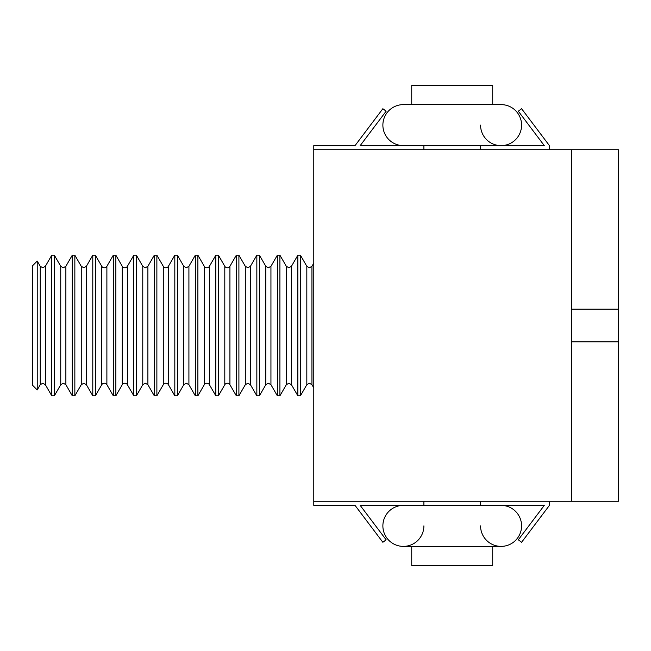 <?xml version="1.0" encoding="UTF-8"?>
<svg xmlns="http://www.w3.org/2000/svg" width="651" height="651" viewBox="0 0 651 651"><rect width="100%" height="100%" fill="white"/><g stroke="black" fill="none" stroke-linecap="round" stroke-linejoin="round"><path stroke-width="0.98" d="M571.578 501.27L571.578 149.73L313.782 149.73L313.782 501.27L618.45 501.27L618.45 341.84L571.578 341.84M571.578 149.73L618.45 149.73L618.45 341.84M571.578 309.16L618.45 309.16M306.824 266.292L300.42 255.192L300.42 395.808L306.824 384.708L306.824 266.292L309.388 267.773L311.951 266.292L311.951 384.708L313.782 387.882M297.857 395.808L291.445 384.708L291.445 266.292L297.857 255.192L297.857 395.808L300.42 395.808M286.318 266.292L279.914 255.192L279.914 395.808L286.318 384.708L286.318 266.292L288.881 267.773L291.445 266.292M277.35 395.808L270.938 384.708L270.938 266.292L277.35 255.192L277.35 395.808L279.914 395.808M265.811 266.292L259.407 255.192L259.407 395.808L265.811 384.708L265.811 266.292L268.375 267.773L270.938 266.292M256.844 395.808L250.432 384.708L250.432 266.292L256.844 255.192L256.844 395.808L259.407 395.808M245.305 266.292L238.901 255.192L238.901 395.808L245.305 384.708L245.305 266.292L247.868 267.773L250.432 266.292M229.925 266.292L229.925 384.708A2.962 2.962 0 0 0 224.798 384.708L224.798 266.292A2.962 2.962 0 0 0 229.925 266.292L236.337 255.192L236.337 395.808L238.901 395.808M229.925 384.708L236.337 395.808M224.798 266.292L218.394 255.192L218.394 395.808L224.798 384.708M209.419 266.292L209.419 384.708A2.962 2.962 0 0 0 204.292 384.708L204.292 266.292A2.962 2.962 0 0 0 209.419 266.292L215.831 255.192L215.831 395.808L218.394 395.808M204.292 266.292L197.888 255.192L197.888 395.808L204.292 384.708M195.324 395.808L188.912 384.708L188.912 266.292L195.324 255.192L195.324 395.808L197.888 395.808M183.785 266.292L177.381 255.192L177.381 395.808L183.785 384.708L183.785 266.292L186.349 267.773L188.912 266.292M168.406 266.292L168.406 384.708A2.962 2.962 0 0 0 163.279 384.708L163.279 266.292A2.962 2.962 0 0 0 168.406 266.292L174.818 255.192L174.818 395.808L177.381 395.808M168.406 384.708L174.818 395.808M163.279 266.292L156.875 255.192L156.875 395.808L163.279 384.708M154.311 395.808L147.899 384.708L147.899 266.292L154.311 255.192L154.311 395.808L156.875 395.808M142.772 266.292L136.368 255.192L136.368 395.808L142.772 384.708L142.772 266.292L145.336 267.773L147.899 266.292M127.393 266.292L127.393 384.708A2.962 2.962 0 0 0 122.266 384.708L122.266 266.292A2.962 2.962 0 0 0 127.393 266.292L133.805 255.192L133.805 395.808L136.368 395.808M122.266 266.292L115.862 255.192L115.862 395.808L122.266 384.708M106.886 266.292L106.886 384.708A2.962 2.962 0 0 0 101.759 384.708L101.759 266.292A2.962 2.962 0 0 0 106.886 266.292L113.298 255.192L113.298 395.808L115.862 395.808M101.759 266.292L95.355 255.192L95.355 395.808L101.759 384.708M92.792 395.808L86.38 384.708L86.38 266.292L92.792 255.192L92.792 395.808L95.355 395.808M81.253 266.292L74.849 255.192L74.849 395.808L81.253 384.708L81.253 266.292L83.816 267.773L86.38 266.292M72.285 395.808L65.873 384.708L65.873 266.292L72.285 255.192L72.285 395.808L74.849 395.808M60.746 266.292L54.342 255.192L54.342 395.808L60.746 384.708L60.746 266.292L63.31 267.773L65.873 266.292M51.779 395.808L45.367 384.708L45.367 266.292L51.779 255.192L51.779 395.808L54.342 395.808M40.24 266.292L37.221 261.067L37.221 389.933L40.24 384.708L40.24 266.292L42.803 267.773L45.367 266.292M37.221 261.067L32.55 265.738L32.55 385.262L37.221 389.933M423.891 501.27L423.891 505.371L360.174 505.371L386.141 539.809L382.861 542.283L355.031 505.371L313.782 505.371L313.782 501.27M480.568 501.27L480.568 505.371L544.285 505.371L518.318 539.809L521.597 542.283L549.428 505.371L549.428 501.27M480.568 525.878A20.506 20.506 0 0 0 501.075 546.384L403.384 546.384A20.506 20.506 0 0 0 423.891 525.878A20.506 20.506 0 0 1 403.384 546.384A20.506 20.506 0 0 1 382.878 525.878A20.506 20.506 0 0 1 403.384 505.371L403.384 505.371A20.506 20.506 0 0 0 382.878 525.878A20.506 20.506 0 0 1 403.384 505.371A20.506 20.506 0 0 0 382.878 525.878A20.506 20.506 0 0 0 403.384 546.384L411.741 546.384L411.741 565.719L492.717 565.719L492.717 546.384L501.075 546.384A20.506 20.506 0 0 0 521.581 525.878A20.506 20.506 0 0 0 501.075 505.371A20.506 20.506 0 0 1 521.581 525.878M313.782 149.73L313.782 145.629L355.031 145.629L382.861 108.717L386.141 111.191L360.174 145.629L423.891 145.629L423.891 149.73M480.568 149.73L480.568 145.629L544.285 145.629L518.318 111.191L521.597 108.717L549.428 145.629L549.428 149.73M492.717 104.616L492.717 85.281L492.717 104.616L501.075 104.616A20.506 20.506 0 0 1 521.581 125.122A20.506 20.506 0 0 1 501.075 145.629A20.506 20.506 0 0 1 480.568 125.122A20.506 20.506 0 0 0 501.075 145.629A20.506 20.506 0 0 0 521.581 125.122M382.878 125.122A20.506 20.506 0 0 0 403.384 145.629A20.506 20.506 0 0 1 382.878 125.122A20.506 20.506 0 0 1 403.384 104.616L403.384 104.616A20.506 20.506 0 0 0 382.878 125.122A20.506 20.506 0 0 1 403.384 104.616L411.741 104.616L411.741 85.281L492.717 85.281M501.075 104.616L403.384 104.616M501.075 505.371L403.384 505.371M311.951 266.292L313.782 263.118M311.951 384.708L309.388 383.227L306.824 384.708M297.857 255.192L300.42 255.192M291.445 384.708L288.881 383.227L286.318 384.708M277.35 255.192L279.914 255.192M270.938 384.708L268.375 383.227L265.811 384.708M256.844 255.192L259.407 255.192M250.432 384.708L247.868 383.227L245.305 384.708M236.337 255.192L238.901 255.192M215.831 255.192L218.394 255.192M209.419 384.708L215.831 395.808M195.324 255.192L197.888 255.192M188.912 384.708L186.349 383.227L183.785 384.708M174.818 255.192L177.381 255.192M154.311 255.192L156.875 255.192M147.899 384.708L145.336 383.227L142.772 384.708M133.805 255.192L136.368 255.192M127.393 384.708L133.805 395.808M113.298 255.192L115.862 255.192M106.886 384.708L113.298 395.808M92.792 255.192L95.355 255.192M86.38 384.708L83.816 383.227L81.253 384.708M72.285 255.192L74.849 255.192M65.873 384.708L63.31 383.227L60.746 384.708M51.779 255.192L54.342 255.192M45.367 384.708L42.803 383.227L40.24 384.708M403.384 145.629L501.075 145.629"/></g></svg>
